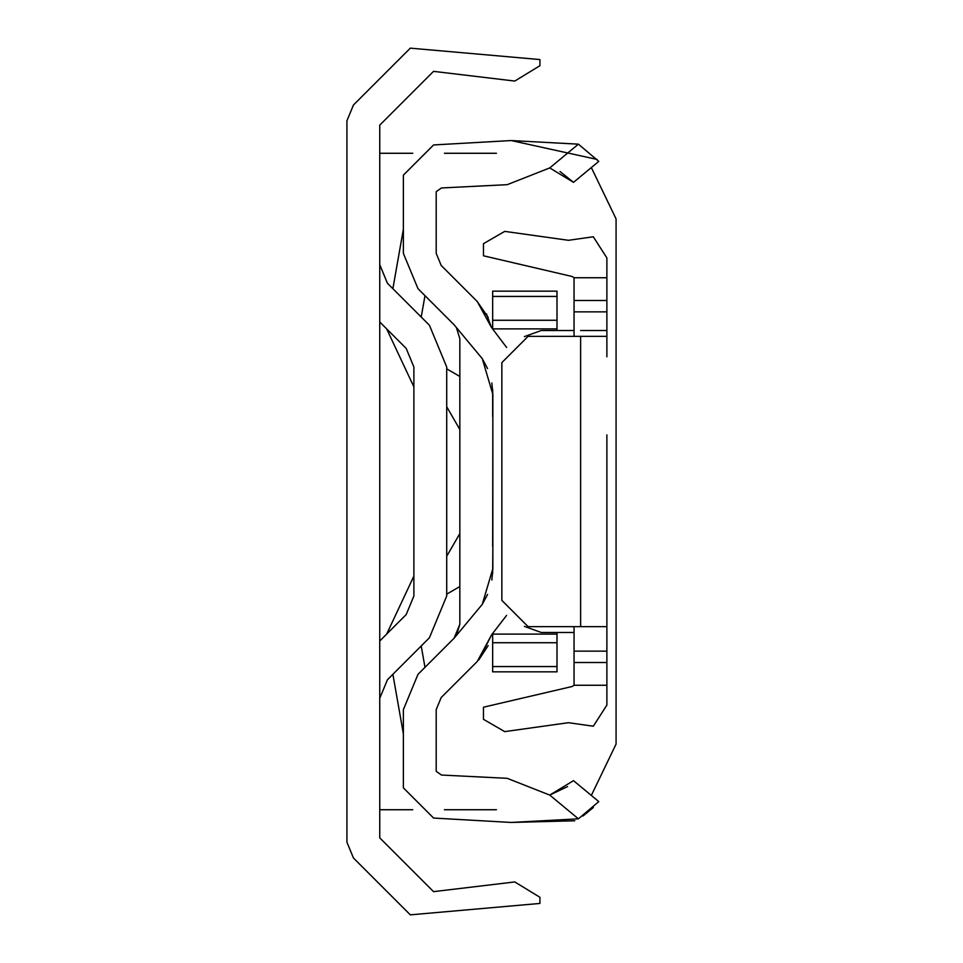 <?xml version="1.0" encoding="UTF-8"?>
<svg xmlns="http://www.w3.org/2000/svg" width="963" height="963" viewBox="0 0 963 963"><rect width="100%" height="100%" fill="white"/><g stroke="black" fill="none" stroke-linecap="round" stroke-linejoin="round"><path stroke-width="1.44" d="M353.457 105.003L346.921 120.796L346.921 842.204L353.457 857.997L410.322 914.85L539.93 903.438L539.93 897.287L514.784 881.939L433.531 891.642L379.747 837.858L379.747 125.142L433.531 71.358L514.784 81.061L539.93 65.713L539.93 59.562L410.322 48.15L353.457 105.003M539.93 59.562L410.322 48.15M433.531 71.358L514.784 81.061M591.33 795.438L616.079 744.086L591.33 795.438M616.079 744.086L616.079 218.914L591.33 167.562M379.747 698.319L387.439 679.746L429.402 637.783L446.712 596.013L446.712 366.987L429.402 325.217L387.439 283.254L379.747 264.681M429.402 637.783L446.712 596.013M446.712 366.987L429.402 325.217M379.747 321.979L406.193 348.425L413.885 366.987L413.885 596.013L406.193 614.575L379.747 641.021M496.439 153.273L444.437 153.273M412.754 153.273L379.747 153.273M496.439 809.727L444.437 809.727M412.754 809.727L379.747 809.727M441.198 697.537L436.203 709.611L441.198 697.537L477.275 661.461L491.599 634.822L477.275 661.461M459.833 624.325L456.378 635.484L454.067 638.252L459.833 624.325L459.833 338.675L456.378 327.516L454.067 324.748L482.258 358.633L487.543 368.528M506.574 615.405L491.599 634.822L479.201 659.438M477.275 301.539L491.431 327.372L477.275 301.539L441.198 265.463L477.275 301.539L488.157 317.381M436.203 253.389L441.198 265.463L436.203 253.389L436.203 191.661L441.487 187.954L507.2 184.679L549.729 167.923L578.414 144.161L511.197 140.55L433.591 144.944L403.377 175.134L403.377 229.158L392.88 288.695M486.471 313.938L491.431 327.372L506.646 347.487M413.885 386.885L386.657 328.889L413.885 386.885M433.591 144.944L403.377 175.134L403.377 253.389L417.99 288.671L454.067 324.748M446.712 368.853L459.833 376.437M424.984 295.665L421.216 317.032M403.377 253.389L417.99 288.671M459.833 429.498L446.712 406.759M454.067 638.252L417.99 674.329L403.377 709.611L403.377 787.866L433.591 818.056L511.197 822.45L578.414 818.839L549.729 795.077L507.2 778.321L441.487 775.046L436.203 771.339L436.203 709.611M386.657 634.111L413.885 576.115L386.657 634.111M421.216 645.968L424.984 667.335M459.833 586.563L446.712 594.147M446.712 556.241L459.833 533.598M574.815 820.777L511.197 822.45L433.591 818.056L403.377 787.866L403.377 733.842L392.88 674.305M417.99 674.329L403.377 709.611M456.378 635.484L482.258 604.367L492.851 568.603L492.851 394.397L491.852 382.985M482.258 604.367L487.543 594.472M491.852 580.015L492.851 568.603M492.851 547.478L492.659 573.599M492.659 546.527L492.851 415.522M492.659 389.401L492.659 416.473M492.851 394.397L482.258 358.633M597.096 159.437L511.197 140.55M560.021 171.522L573.503 182.344L549.729 167.923M441.487 187.954L507.2 184.679M507.2 778.321L441.487 775.046M567.556 786.59L549.729 795.077L573.503 780.656L598.769 801.601L578.414 818.839M582.94 816.01L593.401 807.463M478.767 659.908L488.157 645.619M578.414 144.161L598.769 161.399L573.503 182.344M492.659 328.997L492.659 291.151L492.659 296.435L556.999 296.435L556.999 291.151L556.999 330.514M492.659 633.449L492.659 671.849L492.659 666.565L556.999 666.565L556.999 671.849L556.999 632.486M492.659 634.111L556.999 634.111M492.659 328.889L556.999 328.889M541.242 632.486L524.402 626.383L541.242 632.486L574.056 632.486M572.203 686.487L483.474 707.203L572.203 686.487L574.056 685.259L574.056 626.648M574.056 336.352L574.056 277.741L606.883 277.741L606.883 257.915L593.316 236.778L568.459 240.305L504.732 231.385L483.474 243.663L483.474 255.797L572.203 276.513L574.056 277.741M528.109 626.648L501.855 600.382L528.109 626.648L580.629 626.648L580.629 336.352L606.883 336.352L606.883 277.741M528.109 336.352L501.855 362.618L528.109 336.352L580.629 336.352M501.855 600.382L501.855 362.618M483.474 255.797L572.203 276.513M606.883 257.915L593.316 236.778L568.459 240.305M606.883 434.891L606.883 626.648L580.629 626.648M483.474 707.203L483.474 719.337L504.732 731.615L568.459 722.695L593.316 726.222L606.883 705.085L606.883 528.109M606.883 606.233L606.883 626.648M606.883 336.352L606.883 356.767M568.459 722.695L593.316 726.222L606.883 705.085M580.629 330.514L606.883 330.514M541.242 330.514L524.402 336.617L541.242 330.514L574.056 330.514M492.659 642.73L556.999 642.73M492.659 320.27L556.999 320.27M574.056 685.259L606.883 685.259M574.056 651.144L606.883 651.144M574.056 662.508L606.883 662.508M574.056 300.492L606.883 300.492M574.056 311.856L606.883 311.856M556.999 291.151L492.659 291.151M556.999 671.849L492.659 671.849"/></g></svg>
